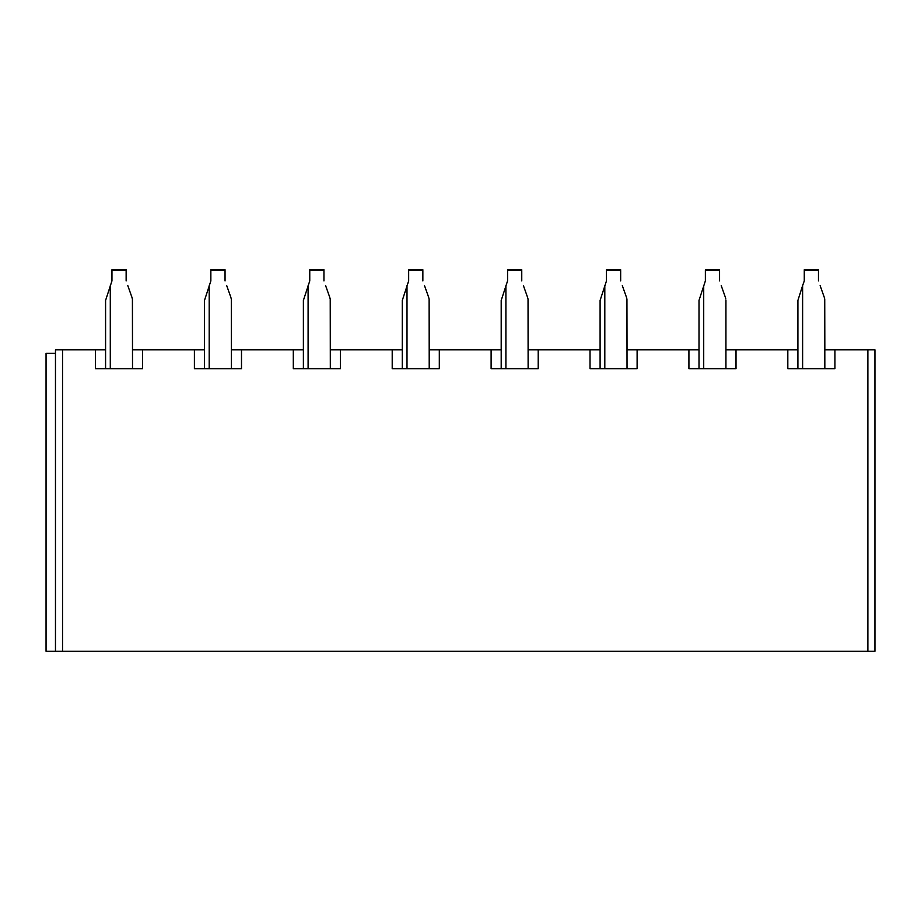 <?xml version="1.0" encoding="UTF-8"?>
<svg xmlns="http://www.w3.org/2000/svg" width="921" height="921" viewBox="0 0 921 921"><rect width="100%" height="100%" fill="white"/><g stroke="black" fill="none" stroke-linecap="round" stroke-linejoin="round"><path stroke-width="1.38" d="M62.536 651.239L62.536 349.819L55.467 349.819L55.467 651.239L867.881 651.239L867.881 349.819L834.921 349.819L834.921 368.665L787.823 368.665L787.823 349.819L736.017 349.819L736.017 368.665L725.932 368.665L725.932 300.407L725.932 349.819L736.017 349.819M62.536 349.819L95.496 349.819L95.496 368.665L142.594 368.665L142.594 349.819L194.4 349.819L194.4 368.665L241.498 368.665L241.498 349.819L293.304 349.819L293.304 368.665L340.402 368.665L340.402 349.819L392.208 349.819L392.208 368.665L439.305 368.665L439.305 349.819L491.112 349.819L491.112 368.665L538.209 368.665L538.209 349.819L590.016 349.819L590.016 368.665L637.113 368.665L637.113 349.819L688.92 349.819L688.92 368.665L736.017 368.665M55.467 651.239L46.05 651.239L46.05 353.353L55.467 353.353M95.496 349.819L105.581 349.819M142.594 368.665L132.52 368.665L132.417 299.095L132.52 349.819L142.594 349.819M194.4 349.819L204.485 349.819M241.498 368.665L231.413 368.665L231.321 299.095L231.413 349.819L241.498 349.819M293.304 349.819L303.389 349.819M340.402 368.665L330.317 368.665L330.225 299.095L330.317 349.819L340.402 349.819M392.208 349.819L402.293 349.819M439.305 368.665L429.221 368.665L429.128 299.095L429.221 349.819L439.305 349.819M491.112 349.819L501.197 349.819M538.209 368.665L528.124 368.665L528.032 299.095L528.124 349.819L538.209 349.819M590.016 349.819L600.101 349.819M637.113 368.665L627.028 368.665L626.936 299.095L627.028 349.819L637.113 349.819M688.92 349.819L699.004 349.819M787.823 349.819L797.908 349.819M834.921 368.665L824.836 368.665L824.732 299.095L824.836 349.819L834.921 349.819M225.046 270.475L225.046 280.928L225.046 270.475L210.851 270.475L210.851 280.928L204.485 300.407L204.485 368.665L194.4 368.665M323.95 270.475L323.95 280.928L323.95 270.475L309.755 270.475L309.755 280.928L303.389 300.407L303.389 368.665L293.304 368.665M422.854 270.475L422.854 280.928L422.854 270.475L408.659 270.475L408.659 280.928L402.293 300.407L402.293 368.665L392.208 368.665M521.758 270.475L521.758 280.928L521.758 270.475L507.563 270.475L507.563 280.928L501.197 300.407L501.197 368.665L491.112 368.665M620.662 270.475L620.662 280.928L620.662 270.475L606.467 270.475L606.467 280.928L600.101 300.407L600.101 368.665L590.016 368.665M719.566 270.475L719.566 280.928L719.566 270.475L705.371 270.475L705.371 280.928L699.004 300.407L699.004 368.665L688.92 368.665M787.823 368.665L797.908 368.665L797.908 300.407L802.617 285.614L802.617 368.665M126.142 270.475L126.142 280.928L126.142 270.475L111.948 270.475L111.948 280.928L105.581 300.407L105.581 368.665L95.496 368.665M867.881 349.819L874.95 349.819L874.95 651.239L867.881 651.239M820.127 285.614L824.237 297.218L820.127 285.614M818.47 270.475L818.47 280.928L818.47 270.475L804.275 270.475L804.275 280.928L802.617 285.614M127.8 285.614L131.91 297.218L127.8 285.614M226.704 285.614L230.814 297.218L226.704 285.614M325.608 285.614L329.718 297.218L325.608 285.614M424.512 285.614L428.622 297.218L424.512 285.614M523.416 285.614L527.526 297.218L523.416 285.614M622.32 285.614L626.43 297.218L622.32 285.614M721.224 285.614L725.334 297.218L721.224 285.614M725.84 299.095L725.334 297.218M132.417 299.095L131.91 297.218M824.732 299.095L824.237 297.218M626.936 299.095L626.43 297.218M528.032 299.095L527.526 297.218M429.128 299.095L428.622 297.218M330.225 299.095L329.718 297.218M231.321 299.095L230.814 297.218M111.948 270.475L111.948 269.761L126.142 269.761M804.275 270.475L804.275 269.761L818.47 269.761M705.371 270.475L705.371 269.761L719.566 269.761M606.467 270.475L606.467 269.761L620.662 269.761M507.563 270.475L507.563 269.761L521.758 269.761M408.659 270.475L408.659 269.761L422.854 269.761M309.755 270.475L309.755 269.761L323.95 269.761M210.851 270.475L210.851 269.761L225.046 269.761M110.29 285.614L110.29 368.665M703.713 285.614L703.713 368.665M604.809 285.614L604.809 368.665M505.905 285.614L505.905 368.665M407.001 285.614L407.001 368.665M308.098 285.614L308.098 368.665M209.194 285.614L209.194 368.665"/></g></svg>
